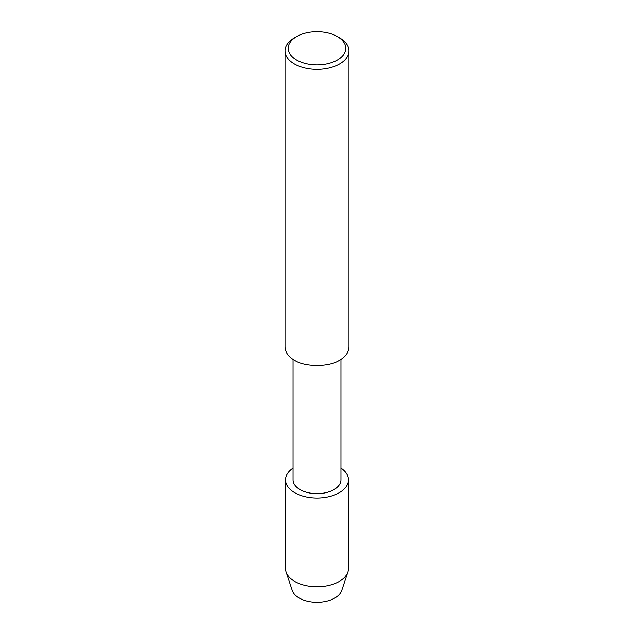 <?xml version="1.0" encoding="UTF-8"?>
<svg xmlns="http://www.w3.org/2000/svg" width="634" height="634" viewBox="0 0 634 634"><rect width="100%" height="100%" fill="white"/><g stroke="black" fill="none" stroke-linecap="round" stroke-linejoin="round"><path stroke-width="0.95" d="M340.949 359.399L340.949 479.843A23.949 13.829 180 0 1 317 493.672A23.949 13.829 180 0 1 293.051 479.843L293.051 359.399M285.538 479.875A31.462 18.164 180 0 0 317 498.039A31.462 18.164 180 0 0 348.462 479.875A31.462 18.164 180 0 0 340.949 468.09A31.462 18.164 180 0 1 338.651 493.062A31.462 18.164 180 0 1 295.349 493.062A31.462 18.164 180 0 1 293.051 468.09A31.462 18.164 180 0 0 285.538 479.875L285.538 568.587A31.462 18.164 180 0 0 286.1 572.034L292.282 590.523A25.17 14.534 180 0 0 317 602.3A25.17 14.534 180 0 0 341.718 590.516L347.892 572.034A31.462 18.164 180 0 1 317 586.759A31.462 18.164 180 0 1 286.1 572.034M337.343 36.566L339.602 37.874A31.969 18.457 180 0 1 348.969 50.926L348.969 347.17C348.573 352.583 345.451 356.934 339.602 360.223C329.434 367.26 304.566 367.26 294.398 360.223C288.549 356.934 285.427 352.583 285.031 347.17L285.031 50.918A31.969 18.457 180 0 1 294.398 37.874L296.657 36.566A28.776 16.611 180 0 1 337.343 36.566L337.343 36.566A28.776 16.611 180 0 1 337.343 60.056A28.776 16.611 180 0 1 296.657 60.056A28.776 16.611 180 0 1 296.657 36.566M348.969 50.926A31.969 18.457 180 0 1 317 69.375A31.969 18.457 180 0 1 285.031 50.918M348.462 479.875L348.462 568.587A31.462 18.164 180 0 1 347.9 572.034"/></g></svg>
